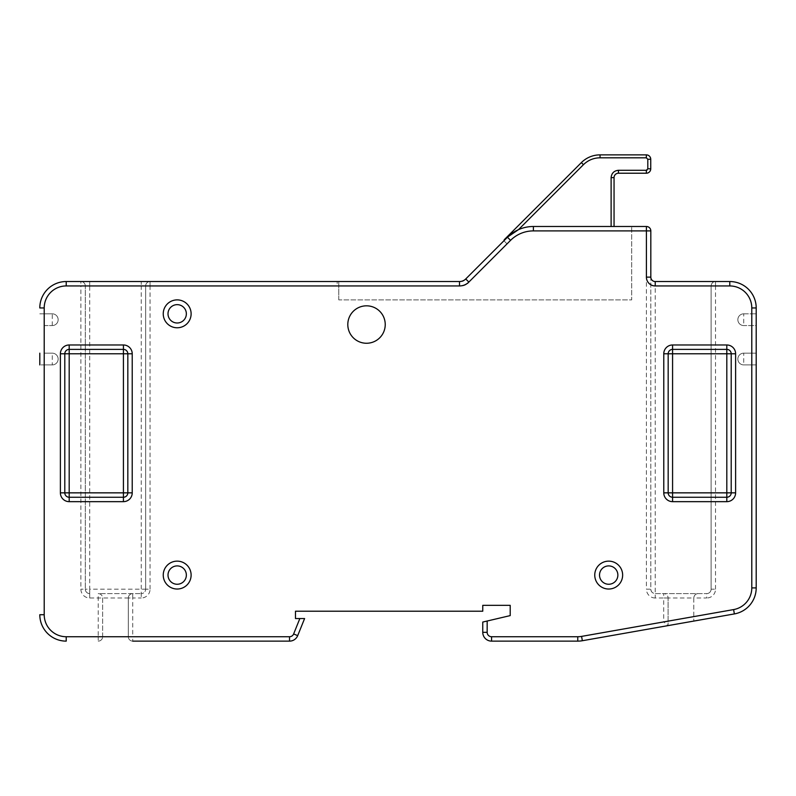 <?xml version="1.0" encoding="UTF-8"?>
<svg xmlns="http://www.w3.org/2000/svg" width="796" height="796" viewBox="0 0 796 796"><rect width="100%" height="100%" fill="white"/><g stroke="black" fill="none" stroke-linecap="round" stroke-linejoin="round"><path stroke-width="0.6" stroke-dasharray="3.98 2.98" d="M337.166 285.943L461.332 285.943L337.166 285.943L337.166 281.535L337.166 285.943M461.332 285.943A8.806 8.806 0 0 0 467.56 283.356A8.806 8.806 0 0 1 461.332 285.943M512.793 232.83L507.768 236.929L464.446 280.242A4.408 4.408 0 0 1 461.332 281.535L337.166 281.535L461.332 281.535A4.408 4.408 0 0 0 464.446 280.242L507.45 237.238A36.696 36.696 0 0 1 533.4 226.492A36.696 36.696 0 0 0 518.435 229.686L583.438 164.682L581.359 162.613L504.286 239.686L503.928 240.77L507.042 243.884L503.928 240.77L507.45 237.238L465.74 278.958A8.806 8.806 0 0 1 459.511 281.535A8.806 8.806 0 0 0 465.74 278.958A8.806 8.806 0 0 1 459.511 281.535L66.217 281.535A26.417 26.417 0 0 0 39.8 307.952A26.417 26.417 0 0 1 66.217 281.535L66.217 285.943L80.894 285.943L80.894 589.189A8.806 8.806 0 0 0 89.699 597.995L98.226 597.995L98.226 636.73L66.217 636.73A22.019 22.019 0 0 1 44.208 614.711L44.208 364.906L39.8 364.906L52.277 364.906L44.208 364.906M467.56 283.356L510.564 240.352A32.288 32.288 0 0 1 533.4 230.9L646.412 230.9L646.412 589.189L650.82 589.189L650.82 230.9A4.408 4.408 0 0 0 646.412 226.492L533.4 226.492L611.119 226.492L611.119 177.617C611.577 173.19 614.024 170.752 618.452 170.284L646.442 170.274M600.045 157.807L600.045 154.872A26.417 26.417 0 0 0 581.359 162.613A26.417 26.417 0 0 1 600.045 154.872L646.342 154.872A4.408 4.408 0 0 1 650.74 159.27L650.74 168.812L647.805 168.812L647.805 159.27L646.342 157.807L600.045 157.807C593.597 157.906 588.065 160.205 583.438 164.682M650.74 168.812A4.408 4.408 0 0 1 646.342 173.22L618.452 173.22A4.408 4.408 0 0 0 614.054 177.617L614.054 226.492L611.119 226.492M191.12 575.08A13.94 13.94 0 0 0 177.18 561.14A13.94 13.94 0 0 0 163.24 575.08A13.94 13.94 0 0 0 177.18 589.03A13.94 13.94 0 0 0 191.12 575.08A13.94 13.94 0 0 0 177.18 561.14A13.94 13.94 0 0 0 163.24 575.08A13.94 13.94 0 0 0 177.18 589.03A13.94 13.94 0 0 0 191.12 575.08A13.94 13.94 0 0 0 177.18 561.14A13.94 13.94 0 0 0 163.24 575.08A13.94 13.94 0 0 0 177.18 589.03A13.94 13.94 0 0 0 191.12 575.08M622.641 575.08A13.94 13.94 0 0 0 608.691 561.14A13.94 13.94 0 0 0 594.751 575.08A13.94 13.94 0 0 0 608.691 589.03A13.94 13.94 0 0 0 622.641 575.08A13.94 13.94 0 0 0 608.691 561.14A13.94 13.94 0 0 0 594.751 575.08A13.94 13.94 0 0 0 608.691 589.03A13.94 13.94 0 0 0 622.641 575.08A13.94 13.94 0 0 0 608.691 561.14A13.94 13.94 0 0 0 594.751 575.08A13.94 13.94 0 0 0 608.691 589.03A13.94 13.94 0 0 0 622.641 575.08M191.12 313.823A13.94 13.94 0 0 0 177.18 299.883A13.94 13.94 0 0 0 163.24 313.823A13.94 13.94 0 0 0 177.18 327.773A13.94 13.94 0 0 0 191.12 313.823A13.94 13.94 0 0 0 177.18 299.883A13.94 13.94 0 0 0 163.24 313.823A13.94 13.94 0 0 0 177.18 327.773A13.94 13.94 0 0 0 191.12 313.823A13.94 13.94 0 0 0 177.18 299.883A13.94 13.94 0 0 0 163.24 313.823A13.94 13.94 0 0 0 177.18 327.773A13.94 13.94 0 0 0 191.12 313.823M347.802 324.539A18.716 18.716 0 0 0 366.518 343.255A18.716 18.716 0 0 0 385.234 324.539A18.716 18.716 0 0 0 366.518 305.823A18.716 18.716 0 0 0 347.802 324.539M751.792 364.906L751.792 587.906L756.2 587.906A26.417 26.417 0 0 1 734.37 613.925A26.417 26.417 0 0 0 756.2 587.906L756.2 364.906L743.723 364.906A5.871 5.871 0 0 1 737.852 359.036A5.871 5.871 0 0 1 743.723 353.165L756.2 353.165L756.2 325.564L743.723 325.564A5.871 5.871 0 0 1 737.852 319.694A5.871 5.871 0 0 1 743.723 313.823L756.2 313.823L756.2 307.952A26.417 26.417 0 0 0 729.783 281.535L655.217 281.535A4.408 4.408 0 0 1 650.82 277.127L650.82 589.189A4.408 4.408 0 0 0 655.217 593.597L706.719 593.597L655.217 593.597C652.561 593.318 651.098 591.846 650.82 589.189M168.006 313.823A9.174 9.174 0 0 0 177.18 322.997A9.174 9.174 0 0 0 186.354 313.823A9.174 9.174 0 0 0 177.18 304.649A9.174 9.174 0 0 0 168.006 313.823M599.517 575.08A9.174 9.174 0 0 0 608.691 584.254A9.174 9.174 0 0 0 617.865 575.08A9.174 9.174 0 0 0 608.691 565.906A9.174 9.174 0 0 0 599.517 575.08M168.006 575.08A9.174 9.174 0 0 0 177.18 584.254A9.174 9.174 0 0 0 186.354 575.08A9.174 9.174 0 0 0 177.18 565.906A9.174 9.174 0 0 0 168.006 575.08M44.208 325.564L52.277 325.564L44.208 325.564L44.208 353.165L52.277 353.165A5.871 5.871 0 0 1 58.148 359.036A5.871 5.871 0 0 1 52.277 364.906A5.871 5.871 0 0 0 58.148 359.036A5.871 5.871 0 0 0 52.277 353.165L44.208 353.165M52.277 313.823A5.871 5.871 0 0 1 58.148 319.694A5.871 5.871 0 0 1 52.277 325.564A5.871 5.871 0 0 0 58.148 319.694A5.871 5.871 0 0 0 52.277 313.823L39.8 313.823L52.277 313.823L52.277 325.564A5.871 5.871 0 0 0 58.148 319.694A5.871 5.871 0 0 0 52.277 313.823M299.853 618.542L293.625 633.974A4.408 4.408 0 0 1 289.535 636.73L132.723 636.73L132.723 641.128L289.535 641.128A8.806 8.806 0 0 0 297.704 635.626L304.599 618.542L295.475 618.542L295.475 611.209L482.764 611.209L482.764 605.338L510.206 605.338L510.206 615.607L482.764 622.054L482.764 632.322A8.806 8.806 0 0 0 491.57 641.128L491.57 636.73A4.408 4.408 0 0 1 487.162 632.322L487.162 621.019M39.8 353.165L39.8 364.906M98.226 641.128L98.226 641.128A4.408 4.408 90 0 0 102.634 636.73L102.634 597.995A4.408 4.408 90 0 0 98.226 593.597L141.25 593.597L98.226 593.597A4.408 4.408 90 0 1 102.634 597.995L102.634 636.73L98.226 636.73L98.226 641.128A4.408 4.408 90 0 0 102.634 636.73L128.315 636.73L128.315 597.995A4.408 4.408 90 0 1 132.723 593.597L132.723 593.597A4.408 4.408 90 0 0 128.315 597.995L128.315 636.73A4.408 4.408 90 0 0 132.723 641.128A4.408 4.408 90 0 1 128.315 636.73L128.315 597.995L98.226 597.995L98.226 593.597M581.587 636.392L582.344 640.73A26.417 26.417 0 0 1 577.757 641.128A26.417 26.417 0 0 0 582.344 640.73L668.103 625.606L668.103 597.995L668.103 625.606L663.695 621.915L581.587 636.392A22.019 22.019 0 0 1 577.757 636.73L491.57 636.73M756.2 364.906L756.2 353.165L743.723 353.165A5.871 5.871 0 0 0 737.852 359.036A5.871 5.871 0 0 0 743.723 364.906L756.2 364.906M756.2 325.564L756.2 313.823L743.723 313.823A5.871 5.871 0 0 0 737.852 319.694A5.871 5.871 0 0 0 743.723 325.564L756.2 325.564M533.4 230.9L533.4 226.492L614.054 226.492M533.4 226.492A36.696 36.696 0 0 0 507.45 237.238A36.696 36.696 0 0 1 533.4 226.492A36.696 36.696 0 0 0 507.45 237.238L465.74 278.958A8.806 8.806 0 0 1 459.511 281.535L459.511 285.943A13.214 13.214 0 0 0 468.854 282.073L465.74 278.958M655.217 281.535L655.217 597.995L663.695 597.995L663.695 593.597A4.408 4.408 0 0 1 668.103 597.995A4.408 4.408 0 0 0 663.695 593.597A4.408 4.408 0 0 1 668.103 597.995L693.784 597.995L693.784 621.079L693.784 597.995A4.408 4.408 0 0 1 698.192 593.597C695.535 593.876 694.062 595.338 693.784 597.995L706.719 597.995L706.719 593.597A4.408 4.408 0 0 0 711.117 589.189L711.117 285.943L711.117 589.189A4.408 4.408 0 0 1 706.719 593.597A4.408 4.408 0 0 0 711.117 589.189L715.524 589.189A8.806 8.806 0 0 1 706.719 597.995M338.768 299.883L338.768 281.535L338.768 299.883L631.686 299.883L631.686 226.492L631.686 299.883L338.768 299.883M64.794 353.782A4.408 4.408 0 0 1 69.192 349.384L123.42 349.384A4.408 4.408 0 0 1 127.828 353.782L127.828 492.853A4.408 4.408 0 0 1 123.42 497.251L69.192 497.251A4.408 4.408 0 0 1 64.794 492.853M731.206 492.853A4.408 4.408 0 0 1 726.808 497.251L672.58 497.251A4.408 4.408 0 0 1 668.172 492.853L668.172 353.782A4.408 4.408 0 0 1 672.58 349.384L726.808 349.384A4.408 4.408 0 0 1 731.206 353.782M89.699 597.995L89.699 593.597A4.408 4.408 0 0 1 85.301 589.189A4.408 4.408 0 0 0 89.699 593.597A4.408 4.408 0 0 1 85.301 589.189L85.301 285.943L85.301 589.189L80.894 589.189M145.648 589.189L145.648 285.943L145.648 589.189L89.699 589.189L89.699 285.943L141.25 285.943L141.25 593.597A4.408 4.408 0 0 0 145.648 589.189A4.408 4.408 0 0 1 141.25 593.597A4.408 4.408 0 0 0 145.648 589.189L150.056 589.189A8.806 8.806 0 0 1 141.25 597.995L141.25 593.597M39.8 614.711A26.417 26.417 0 0 0 66.217 641.128A26.417 26.417 0 0 1 39.8 614.711L44.208 614.711M85.301 285.943A4.408 4.408 0 0 0 80.894 281.535A4.408 4.408 0 0 1 85.301 285.943L80.894 285.943L80.894 281.535A4.408 4.408 0 0 1 85.301 285.943L89.699 285.943L89.699 281.535M150.056 589.189L150.056 285.943L145.648 285.943A4.408 4.408 0 0 1 150.056 281.535A4.408 4.408 0 0 0 145.648 285.943L141.25 285.943L141.25 281.535M715.524 281.535A4.408 4.408 0 0 0 711.117 285.943C711.395 283.286 712.868 281.814 715.524 281.535L715.524 285.943L729.783 285.943A22.019 22.019 0 0 1 751.792 307.952L751.792 313.823M646.342 173.22L646.342 170.284L647.805 168.812M611.119 177.617L614.054 177.617M646.342 154.872L646.342 157.807M650.74 159.27L647.805 159.27M618.452 173.22L618.452 170.284M743.723 353.165A5.871 5.871 0 0 0 737.852 359.036A5.871 5.871 0 0 0 743.723 364.906L743.723 353.165M743.723 313.823A5.871 5.871 0 0 0 737.852 319.694A5.871 5.871 0 0 0 743.723 325.564L743.723 313.823M751.792 325.564L751.792 353.165M729.783 285.943L729.783 281.535A26.417 26.417 0 0 1 756.2 307.952L751.792 307.952M44.208 313.823L44.208 307.952A22.019 22.019 0 0 1 66.217 285.943M128.315 636.73L132.723 636.73L132.723 597.995L141.25 597.995M145.648 285.943A4.408 4.408 0 0 1 150.056 281.535L150.056 285.943L459.511 285.943M655.217 597.995A8.806 8.806 0 0 1 646.412 589.189M668.103 597.995L663.695 597.995L663.695 621.915M289.535 636.73L289.535 641.128A8.806 8.806 0 0 0 297.704 635.626L293.625 633.974M487.162 632.322L482.764 632.322A8.806 8.806 0 0 0 491.57 641.128M650.82 230.9A4.408 4.408 0 0 0 646.412 226.492L646.412 230.9L650.82 230.9M751.792 587.906A22.019 22.019 0 0 1 733.604 609.587L693.784 616.611M715.524 589.189L715.524 285.943L650.82 285.943M66.217 636.73L66.217 641.128M44.208 307.952L39.8 307.952M89.699 593.597L89.699 589.189L85.301 589.189M132.723 593.597L132.723 597.995L128.315 597.995M577.757 641.128L577.757 636.73M510.564 240.352L507.45 237.238M734.37 613.925L733.604 609.587M52.277 364.906A5.871 5.871 0 0 0 58.148 359.036A5.871 5.871 0 0 0 52.277 353.165L52.277 364.906"/><path stroke-width="1.19" d="M467.56 283.356L468.854 282.073A13.214 13.214 0 0 1 459.511 285.943L66.217 285.943A22.019 22.019 0 0 0 44.208 307.952L44.208 614.711A22.019 22.019 0 0 0 66.217 636.73L289.535 636.73A4.408 4.408 0 0 0 293.625 633.974L299.853 618.542L295.475 618.542L295.475 611.209L482.764 611.209L482.764 605.338L510.206 605.338L510.206 615.607L487.162 621.019L487.162 632.322A4.408 4.408 0 0 0 491.57 636.73L577.757 636.73A22.019 22.019 0 0 0 581.587 636.392L733.604 609.587A22.019 22.019 0 0 0 751.792 587.906L751.792 307.952A22.019 22.019 0 0 0 729.783 285.943L655.217 285.943L655.217 281.535L729.783 281.535A26.417 26.417 0 0 1 756.2 307.952L756.2 587.906A26.417 26.417 0 0 1 734.37 613.925L582.344 640.73A26.417 26.417 0 0 1 577.757 641.128L491.57 641.128L577.757 641.128A26.417 26.417 0 0 0 582.344 640.73L581.587 636.392M503.928 240.77L465.74 278.958L507.768 236.929L518.435 229.686A36.696 36.696 0 0 1 533.4 226.492L614.054 226.492L614.054 177.617A4.408 4.408 0 0 1 618.452 173.22L646.342 173.22A4.408 4.408 0 0 0 650.74 168.812L650.74 159.27A4.408 4.408 0 0 0 646.342 154.872L600.045 154.872A26.417 26.417 0 0 0 581.359 162.613L504.286 239.686L503.928 240.77M518.415 229.696L512.793 232.83M611.119 226.492L611.119 177.617C611.577 173.19 614.014 170.742 618.452 170.284L646.342 170.284L647.805 168.812L647.805 159.27L646.342 157.807L600.045 157.807C593.597 157.897 588.055 160.185 583.438 164.682L518.435 229.686M163.24 313.823A13.94 13.94 0 0 0 177.18 327.773A13.94 13.94 0 0 0 191.12 313.823A13.94 13.94 0 0 0 177.18 299.883A13.94 13.94 0 0 0 163.24 313.823M163.24 575.08A13.94 13.94 0 0 0 177.18 589.03A13.94 13.94 0 0 0 191.12 575.08A13.94 13.94 0 0 0 177.18 561.14A13.94 13.94 0 0 0 163.24 575.08M594.751 575.08A13.94 13.94 0 0 0 608.691 589.03A13.94 13.94 0 0 0 622.641 575.08A13.94 13.94 0 0 0 608.691 561.14A13.94 13.94 0 0 0 594.751 575.08M347.802 324.539A18.716 18.716 0 0 0 366.518 343.255A18.716 18.716 0 0 0 385.234 324.539A18.716 18.716 0 0 0 366.518 305.823A18.716 18.716 0 0 0 347.802 324.539M186.354 313.823A9.174 9.174 0 0 1 177.18 322.997A9.174 9.174 0 0 1 168.006 313.823A9.174 9.174 0 0 1 177.18 304.649A9.174 9.174 0 0 1 186.354 313.823M617.865 575.08A9.174 9.174 0 0 1 608.691 584.254A9.174 9.174 0 0 1 599.517 575.08A9.174 9.174 0 0 1 608.691 565.906A9.174 9.174 0 0 1 617.865 575.08M186.354 575.08A9.174 9.174 0 0 1 177.18 584.254A9.174 9.174 0 0 1 168.006 575.08A9.174 9.174 0 0 1 177.18 565.906A9.174 9.174 0 0 1 186.354 575.08M39.8 364.906L39.8 353.165M44.208 307.952L39.8 307.952A26.417 26.417 0 0 1 66.217 281.535L459.511 281.535A8.806 8.806 0 0 0 465.74 278.958A8.806 8.806 0 0 1 459.511 281.535L459.511 285.943M299.853 618.542L304.599 618.542L297.704 635.626A8.806 8.806 0 0 1 289.535 641.128L132.723 641.128M491.57 636.73L491.57 641.128A8.806 8.806 0 0 1 482.764 632.322L482.764 622.054L487.162 621.019M668.103 625.606L734.37 613.925A26.417 26.417 0 0 0 756.2 587.906L751.792 587.906M614.054 226.492L646.412 226.492A4.408 4.408 0 0 1 650.82 230.9L650.82 277.127A4.408 4.408 0 0 0 655.217 281.535A4.408 4.408 0 0 1 650.82 277.127L646.412 277.127A8.806 8.806 0 0 0 655.217 285.943M123.42 497.251A4.408 4.408 0 0 0 127.828 492.853L123.42 492.853L123.42 497.251L69.192 497.251A4.408 4.408 0 0 1 64.794 492.853L69.192 492.853L69.192 497.251A4.408 4.408 0 0 1 64.794 492.853L60.387 492.853L60.387 353.782L64.794 353.782L64.794 492.853L64.794 353.782A4.408 4.408 0 0 1 69.192 349.384L69.192 492.853L123.42 492.853L123.42 353.782L64.794 353.782A4.408 4.408 0 0 1 69.192 349.384L123.42 349.384A4.408 4.408 0 0 1 127.828 353.782L127.828 492.853A4.408 4.408 0 0 1 123.42 497.251L123.42 501.659A8.806 8.806 0 0 0 132.226 492.853L132.226 353.782A8.806 8.806 0 0 0 123.42 344.976L123.42 353.782L127.828 353.782A4.408 4.408 0 0 0 123.42 349.384M668.172 353.782L668.172 492.853L663.774 492.853A8.806 8.806 0 0 0 672.58 501.659L726.808 501.659A8.806 8.806 0 0 0 735.613 492.853L735.613 353.782A8.806 8.806 0 0 0 726.808 344.976L726.808 349.384L672.58 349.384L672.58 492.853L726.808 492.853L726.808 353.782L668.172 353.782A4.408 4.408 0 0 1 672.58 349.384A4.408 4.408 0 0 0 668.172 353.782L663.774 353.782L663.774 492.853M735.613 353.782L731.206 353.782L731.206 492.853L731.206 353.782A4.408 4.408 0 0 0 726.808 349.384L726.808 353.782L731.206 353.782A4.408 4.408 0 0 0 726.808 349.384M668.172 492.853A4.408 4.408 0 0 0 672.58 497.251A4.408 4.408 0 0 1 668.172 492.853L672.58 492.853L672.58 497.251L726.808 497.251L726.808 501.659M735.613 492.853L731.206 492.853A4.408 4.408 0 0 1 726.808 497.251L726.808 492.853L731.206 492.853A4.408 4.408 0 0 1 726.808 497.251M507.45 237.238A36.696 36.696 0 0 1 533.4 226.492A36.696 36.696 0 0 0 507.45 237.238L510.564 240.352L468.854 282.073L465.74 278.958M66.217 641.128A26.417 26.417 0 0 1 39.8 614.711A26.417 26.417 0 0 0 66.217 641.128L66.217 636.73M600.045 157.807L600.045 154.872A26.417 26.417 0 0 0 581.359 162.613L583.438 164.682M646.442 170.274L647.148 170.036M646.342 157.807L646.342 154.872M647.805 159.27L650.74 159.27M647.805 168.812L650.74 168.812M646.342 170.284L646.342 173.22M618.452 170.284L618.452 173.22M611.119 177.617L614.054 177.617M123.42 501.659L69.192 501.659A8.806 8.806 0 0 1 60.387 492.853M123.42 344.976L69.192 344.976A8.806 8.806 0 0 0 60.387 353.782M646.412 277.127L646.412 230.9L533.4 230.9A32.288 32.288 0 0 0 510.564 240.352M726.808 344.976L672.58 344.976A8.806 8.806 0 0 0 663.774 353.782M39.8 307.952A26.417 26.417 0 0 1 66.217 281.535L66.217 285.943M293.625 633.974L297.704 635.626A8.806 8.806 0 0 1 289.535 641.128L289.535 636.73M491.57 641.128A8.806 8.806 0 0 1 482.764 632.322L487.162 632.322M729.783 285.943L729.783 281.535A26.417 26.417 0 0 1 756.2 307.952L751.792 307.952M646.412 226.492A4.408 4.408 0 0 1 650.82 230.9L646.412 230.9L646.412 226.492M672.58 497.251L672.58 501.659M672.58 344.976L672.58 349.384M69.192 497.251L69.192 501.659M69.192 344.976L69.192 349.384M127.828 492.853L132.226 492.853M132.226 353.782L127.828 353.782M577.757 636.73L577.757 641.128M733.604 609.587L734.37 613.925M533.4 230.9L533.4 226.492M44.208 614.711L39.8 614.711"/></g></svg>
